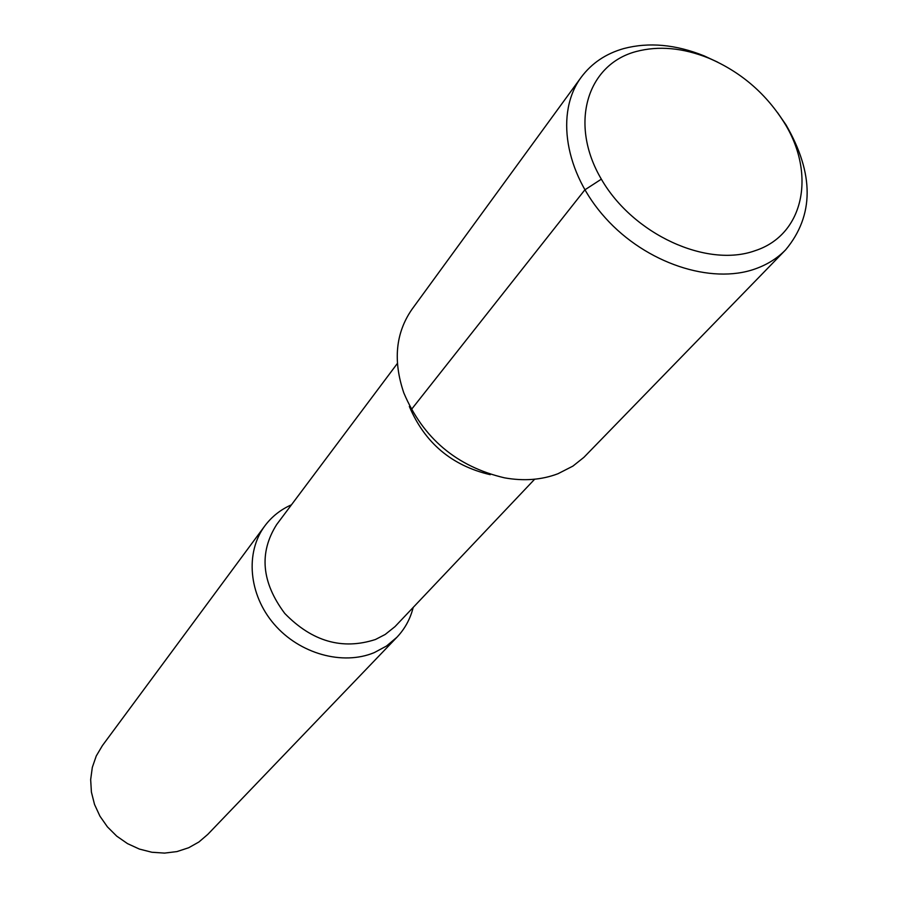 <?xml version="1.0" encoding="UTF-8"?>
<svg xmlns="http://www.w3.org/2000/svg" width="898" height="898" viewBox="0 0 898 898"><rect width="100%" height="100%" fill="white"/><g stroke="black" fill="none" stroke-linecap="round" stroke-linejoin="round"><path stroke-width="1.35" d="M636.065 51.545C586.798 64.634 568.883 124.16 601.346 179.162C633.068 234.389 706.827 268.165 755.095 250.699C804.799 234.625 816.495 172.158 783.034 120.781C764.658 92.348 739.907 71.47 708.78 58.157C682.94 47.774 658.705 45.574 636.065 51.545M708.78 58.157L704.178 55.889C675.678 44.429 648.895 41.981 623.829 48.548C605.881 53.633 591.67 63.208 581.197 77.273C555.144 112.43 564.707 173.033 605.499 218.068C646.077 263.249 710.98 284.745 755.252 268.895C767.262 264.641 777.421 258.265 785.705 249.767C814.183 215.441 814.295 173.83 786.053 124.934L777.533 112.598M704.178 55.889L717.771 62.198M785.705 249.767L583.925 457.318L572.946 466.084L557.984 473.729C541.696 479.914 523.871 481.283 504.508 477.837C456.599 466.556 423.037 438.246 403.819 392.92C392.897 360.783 395.625 332.9 411.991 309.282L581.197 77.273M409.342 406.468C424.765 442.882 451.728 465.624 490.229 474.683M534.658 479.218L395.008 626.613L385.197 634.459L375.454 639.499C342.34 650.231 312.111 641.542 284.767 613.446C261.52 582.342 258.837 552.685 276.696 524.511L397.387 363.432M291.457 504.811C280.659 509.57 271.791 516.597 264.843 525.88C245.031 552.393 248.611 594.611 274.115 624.155C299.461 653.8 342.688 665.833 374.298 652.599L386.499 646.044L396.905 637.266C404.886 628.847 410.307 618.913 413.181 607.475M396.905 637.266L207.73 834.444L198.907 841.998L188.681 847.746L176.996 851.573L164.581 853.1L151.897 852.258L139.381 849.07L127.516 843.626L116.729 836.139L107.423 826.878L99.936 816.17L94.526 804.44L91.405 792.092L90.664 779.599L92.314 767.397L96.277 755.936L102.394 745.609L264.843 525.88M411.385 409.522L584.834 189.871L601.346 179.162M783.034 120.781L786.053 124.934"/></g></svg>
